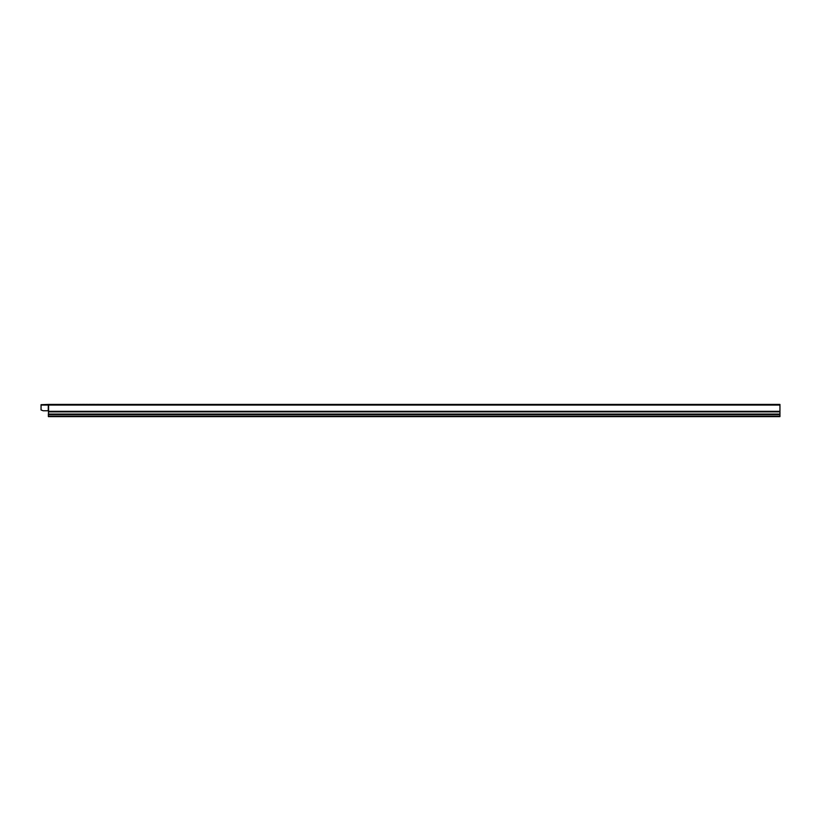 <?xml version="1.0" encoding="UTF-8"?>
<svg xmlns="http://www.w3.org/2000/svg" width="821" height="821" viewBox="0 0 821 821"><rect width="100%" height="100%" fill="white"/><g stroke="black" fill="none" stroke-linecap="round" stroke-linejoin="round"><path stroke-width="1.23" d="M80.407 404.384L81.063 404.384L80.407 404.384M82.131 404.384L84.707 404.384L82.131 404.384M82.223 404.384L83.958 404.384L82.223 404.384M86.02 404.384L87.714 404.384C84.512 404.384 84.512 404.384 87.714 404.384L86.739 404.384C89.982 404.384 83.496 404.384 86.739 404.384L86.02 404.384M88.935 404.384L90.659 404.384L88.935 404.384M91.613 404.384L92.588 404.384L91.613 404.384M91.942 404.384C89.705 404.384 89.705 404.384 91.942 404.384C90.71 404.384 90.71 404.384 91.942 404.384M94.938 404.384L93.153 404.384L94.938 404.384M98.592 404.384L99.249 404.384L98.592 404.384C95.39 404.384 95.39 404.384 98.592 404.384M97.617 404.384C100.86 404.384 94.384 404.384 97.617 404.384M43.277 410.767L47.146 410.767L43.277 410.767A0.729 0.729 0 0 1 43.02 410.716L41.05 409.966L41.05 404.691L48.603 404.425L779.95 404.425L779.95 416.616L48.367 416.616L48.367 414.523L779.95 414.523M48.367 414.523L48.613 410.644L47.146 410.767M48.603 404.425L48.603 405.061L41.05 405.061M48.613 411.331L779.95 411.331M48.603 410.644L48.603 405.061L779.95 405.061M48.367 411.885L779.95 411.885M48.367 414.061L779.95 414.061M48.336 404.609L48.203 410.644M48.367 416.114L779.95 416.114M48.336 405.061L48.336 410.644L48.336 405.061"/></g></svg>
